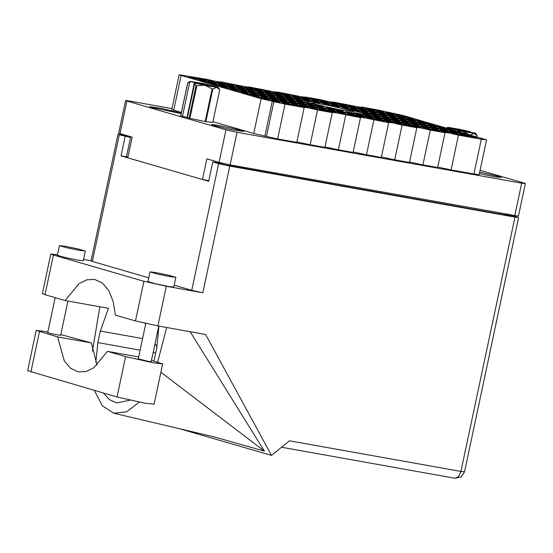 <?xml version="1.0" encoding="UTF-8"?>
<svg xmlns="http://www.w3.org/2000/svg" width="553" height="553" viewBox="0 0 553 553"><rect width="100%" height="100%" fill="white"/><g stroke="black" fill="none" stroke-linecap="round" stroke-linejoin="round"><path stroke-width="0.83" d="M274.717 101.545L274.876 100.798L262.931 98.662L277.392 102.022L275.353 101.427L279.756 102.215L274.876 100.798M294.113 105.602L294.272 104.856L282.327 102.72L296.788 106.079L294.749 105.485L299.145 106.273L294.272 104.856M302.899 106.584L303.058 105.837L291.12 103.701L302.436 106.494L307.938 107.247L303.058 105.837M331.088 111.623L331.247 110.87L319.302 108.741L330.618 111.533L336.12 112.287L331.247 110.87M359.27 116.662L359.429 115.909L347.484 113.773L358.8 116.572L364.303 117.326L359.429 115.909M264.113 98.469L264.272 97.722L252.334 95.586L263.65 98.379L269.152 99.132L264.272 97.722M292.302 103.508L292.461 102.754L280.516 100.625L291.832 103.418L297.334 104.171L292.461 102.754M320.484 108.54L320.643 107.794L308.698 105.658L320.014 108.457L325.517 109.211L320.643 107.794M348.666 113.579L348.825 112.833L336.881 110.697L351.342 114.056L349.302 113.462L353.706 114.25L348.825 112.833M253.516 95.392L253.675 94.639L241.73 92.503L253.046 95.303L258.548 96.056L253.675 94.639M281.698 100.425L281.857 99.678L269.912 97.542L281.228 100.342L286.731 101.095L281.857 99.678M309.88 105.464L310.039 104.717L298.095 102.582L312.556 105.941L310.516 105.347L314.92 106.135L310.039 104.717M338.063 110.503L338.222 109.757L326.284 107.621L337.6 110.413L343.102 111.167L338.222 109.757M242.912 92.31L243.071 91.563L231.126 89.427L245.587 92.786L243.548 92.192L247.951 92.98L243.071 91.563M271.094 97.349L271.253 96.602L259.316 94.466L273.77 97.826L271.73 97.231L276.134 98.019L271.253 96.602M299.277 102.388L299.436 101.641L287.498 99.505L298.814 102.298L304.316 103.052L299.436 101.641M232.308 89.233L232.467 88.487L220.529 86.351L234.99 89.71L232.944 89.116L237.348 89.904L232.467 88.487M260.498 94.273L260.657 93.526L248.712 91.39L260.028 94.183L265.53 94.936L260.657 93.526M288.68 99.312L288.839 98.558L276.894 96.422L288.21 99.222L293.712 99.975L288.839 98.558M221.712 86.157L221.871 85.404L209.926 83.275L221.241 86.068L226.744 86.821L221.871 85.404M249.894 91.197L250.053 90.443L238.108 88.307L249.424 91.107L254.926 91.86L250.053 90.443M278.076 96.229L278.235 95.482L266.29 93.346L280.751 96.706L278.712 96.111L283.115 96.899L278.235 95.482M306.258 101.268L306.417 100.522L294.479 98.386L308.933 101.745L306.894 101.151L311.298 101.939L306.417 100.522M211.108 83.081L211.267 82.328L199.322 80.192L210.638 82.991L216.147 83.745L211.267 82.328M239.29 88.114L239.449 87.367L227.504 85.231L241.965 88.591L239.926 87.996L244.329 88.784L239.449 87.367M267.472 93.153L267.631 92.406L255.693 90.27L267.009 93.063L272.511 93.823L267.631 92.406M295.661 98.192L295.82 97.446L283.876 95.31L295.191 98.102L300.694 98.856L295.82 97.446M200.504 79.998L200.663 79.252L188.725 77.116L203.179 80.475L201.14 79.881L205.543 80.669L200.663 79.252M228.686 85.038L228.852 84.291L216.907 82.155L228.223 84.948L233.725 85.708L228.852 84.291M256.875 90.077L257.034 89.323L245.09 87.194L256.405 89.987L261.908 90.74L257.034 89.323M285.058 95.116L285.217 94.363L273.272 92.227L284.588 95.026L290.09 95.78L285.217 94.363M322.295 110.641L322.454 109.895L310.51 107.759L321.825 110.552L327.328 111.305L322.454 109.895M350.478 115.681L350.637 114.927L338.692 112.798L350.008 115.591L355.517 116.344L350.637 114.927M283.509 102.526L283.668 101.78L271.723 99.644L283.039 102.436L288.542 103.19L283.668 101.78M311.692 107.565L311.851 106.812L299.906 104.683L311.221 107.476L316.731 108.229L311.851 106.812M339.874 112.598L340.033 111.851L328.095 109.715L339.411 112.515L344.913 113.268L340.033 111.851M272.906 99.45L273.064 98.697L261.12 96.561L272.442 99.36L277.945 100.114L273.064 98.697M301.088 104.482L301.247 103.736L289.309 101.6L300.625 104.399L306.127 105.153L301.247 103.736M329.277 109.522L329.436 108.775L317.491 106.639L331.952 109.999L329.913 109.404L334.309 110.192L329.436 108.775M262.309 96.367L262.468 95.621L250.523 93.485L264.984 96.844L262.945 96.25L267.341 97.038L262.468 95.621M290.491 101.406L290.65 100.66L278.705 98.524L293.166 101.883L291.127 101.289L295.523 102.077L290.65 100.66M318.673 106.446L318.832 105.699L306.887 103.563L318.203 106.356L323.705 107.109L318.832 105.699M251.705 93.291L251.864 92.545L239.919 90.409L254.38 93.768L252.341 93.174L256.737 93.962L251.864 92.545M279.887 98.33L280.046 97.584L268.101 95.448L279.417 98.24L284.926 98.994L280.046 97.584M308.069 103.37L308.228 102.616L296.284 100.48L307.606 103.28L313.109 104.033L308.228 102.616M241.101 90.215L241.26 89.468L229.315 87.333L240.638 90.125L246.14 90.879L241.26 89.468M269.283 95.254L269.442 94.501L257.504 92.365L268.82 95.164L274.323 95.918L269.442 94.501M297.466 100.287L297.632 99.54L285.687 97.404L300.148 100.764L298.108 100.169L302.505 100.957L297.632 99.54M230.497 87.139L230.656 86.386L218.718 84.25L230.034 87.049L235.537 87.803L230.656 86.386M258.686 92.171L258.845 91.425L246.901 89.289L261.362 92.648L259.322 92.054L263.719 92.842L258.845 91.425M286.869 97.21L287.028 96.464L275.083 94.328L286.399 97.121L291.901 97.881L287.028 96.464M219.9 84.056L220.059 83.309L208.115 81.173L222.576 84.533L220.536 83.938L224.933 84.727L220.059 83.309M248.083 89.095L248.242 88.349L236.297 86.213L247.613 89.005L253.115 89.766L248.242 88.349M276.265 94.134L276.424 93.381L264.479 91.252L275.795 94.045L281.304 94.798L276.424 93.381M209.297 80.98L209.456 80.233L197.511 78.097L208.827 80.89L214.336 81.65L209.456 80.233M293.85 96.091L294.009 95.344L282.065 93.208L296.526 96.568L294.486 95.973L298.883 96.761L294.009 95.344M322.033 101.13L322.192 100.383L310.247 98.247L321.563 101.04L327.065 101.8L322.192 100.383M350.215 106.169L350.374 105.416L338.429 103.287L349.745 106.079L355.254 106.833L350.374 105.416M378.397 111.208L378.556 110.455L366.611 108.319L377.934 111.118L383.436 111.872L378.556 110.455M304.447 99.174L304.606 98.42L292.668 96.284L303.984 99.084L309.486 99.837L304.606 98.42M332.63 104.206L332.795 103.459L320.851 101.323L335.312 104.683L333.272 104.088L337.669 104.876L332.795 103.459M360.819 109.245L360.978 108.499L349.033 106.363L360.349 109.155L365.851 109.916L360.978 108.499M389.001 114.284L389.16 113.538L377.215 111.402L388.531 114.194L394.033 114.948L389.16 113.538M315.051 102.25L315.21 101.503L303.265 99.367L314.581 102.16L320.09 102.913L315.21 101.503M343.233 107.289L343.392 106.535L331.447 104.399L342.77 107.199L348.272 107.953L343.392 106.535M371.416 112.321L371.575 111.575L359.637 109.439L374.098 112.798L372.051 112.204L376.455 112.992L371.575 111.575M399.605 117.36L399.764 116.614L387.819 114.478L402.28 117.837L400.241 117.243L404.637 118.031L399.764 116.614M353.837 110.365L353.996 109.618L342.051 107.482L353.367 110.275L358.869 111.029L353.996 109.618M382.019 115.404L382.178 114.651L370.234 112.515L381.549 115.314L387.059 116.068L382.178 114.651M410.202 120.436L410.361 119.69L398.423 117.554L409.738 120.354L415.241 121.107L410.361 119.69M364.441 113.441L364.6 112.694L352.655 110.559L367.116 113.918L365.077 113.324L369.473 114.112L364.6 112.694M392.623 118.48L392.782 117.734L380.837 115.598L392.153 118.39L397.655 119.144L392.782 117.734M420.805 123.519L420.964 122.766L409.02 120.637L420.335 123.43L425.838 124.183L420.964 122.766M375.038 116.517L375.197 115.771L363.259 113.635L374.575 116.434L380.077 117.188L375.197 115.771M403.22 121.556L403.379 120.81L391.441 118.674L405.902 122.033L403.856 121.439L408.259 122.227L403.379 120.81M431.409 126.596L431.568 125.849L419.623 123.713L430.939 126.506L436.441 127.259L431.568 125.849M357.459 114.561L357.618 113.814L345.673 111.678L356.989 114.471L362.491 115.224L357.618 113.814M385.641 119.6L385.8 118.847L373.856 116.718L385.171 119.51L390.674 120.264L385.8 118.847M413.824 124.632L413.983 123.886L402.038 121.75L413.361 124.549L418.863 125.303L413.983 123.886M442.006 129.672L442.165 128.925L430.227 126.789L444.681 130.149L442.642 129.554L447.045 130.342L442.165 128.925M368.056 117.637L368.222 116.89L356.277 114.754L370.738 118.114L368.699 117.519L373.095 118.307L368.222 116.89M396.245 122.676L396.404 121.93L384.459 119.794L395.775 122.586L401.278 123.34L396.404 121.93M424.428 127.715L424.586 126.962L412.642 124.833L423.957 127.625L429.46 128.379L424.586 126.962M452.61 132.755L452.769 132.001L440.824 129.865L452.14 132.665L457.649 133.418L452.769 132.001M378.66 120.72L378.819 119.966L366.874 117.83L378.197 120.63L383.699 121.383L378.819 119.966M406.842 125.752L407.001 125.006L395.063 122.87L409.517 126.229L407.478 125.635L411.881 126.423L407.001 125.006M435.031 130.791L435.19 130.045L423.245 127.909L434.561 130.702L440.064 131.455L435.19 130.045M313.24 100.148L313.399 99.402L301.454 97.266L315.915 100.625L313.876 100.031L318.279 100.819L313.399 99.402M341.422 105.188L341.581 104.441L329.643 102.305L340.959 105.098L346.461 105.858L341.581 104.441M369.604 110.227L369.763 109.48L357.826 107.344L369.141 110.137L374.644 110.89L369.763 109.48M397.794 115.266L397.953 114.512L386.008 112.377L397.324 115.176L402.826 115.93L397.953 114.512M323.844 103.231L324.003 102.478L312.058 100.342L323.374 103.141L328.876 103.895L324.003 102.478M352.026 108.264L352.185 107.517L340.24 105.381L354.701 108.741L352.662 108.146L357.058 108.934L352.185 107.517M380.208 113.303L380.367 112.556L368.422 110.42L382.883 113.78L380.844 113.185L385.247 113.973L380.367 112.556M408.39 118.342L408.549 117.595L396.612 115.459L407.927 118.252L413.43 119.006L408.549 117.595M334.441 106.307L334.6 105.561L322.662 103.425L333.977 106.217L339.48 106.971L334.6 105.561M362.63 111.347L362.789 110.593L350.844 108.457L362.16 111.257L367.662 112.01L362.789 110.593M390.812 116.379L390.971 115.632L379.026 113.496L393.487 116.856L391.448 116.261L395.844 117.049L390.971 115.632M418.994 121.418L419.153 120.672L407.208 118.536L421.669 121.895L419.63 121.301L424.033 122.089L419.153 120.672M373.227 114.423L373.386 113.676L361.448 111.54L372.763 114.333L378.266 115.086L373.386 113.676M401.416 119.462L401.575 118.708L389.63 116.572L400.946 119.372L406.448 120.125L401.575 118.708M429.598 124.494L429.757 123.748L417.812 121.612L429.128 124.411L434.63 125.165L429.757 123.748M383.83 117.499L383.989 116.752L372.045 114.616L386.506 117.976L384.466 117.381L388.87 118.169L383.989 116.752M412.013 122.538L412.172 121.791L400.227 119.655L411.55 122.448L417.052 123.201L412.172 121.791M440.195 127.577L440.354 126.824L428.416 124.695L439.732 127.487L445.234 128.241L440.354 126.824M366.252 115.542L366.411 114.789L354.466 112.66L365.782 115.453L371.284 116.206L366.411 114.789M394.434 120.575L394.593 119.828L382.648 117.692L393.964 120.492L399.466 121.245L394.593 119.828M422.616 125.614L422.775 124.867L410.831 122.731L425.292 126.091L423.252 125.496L427.649 126.284L422.775 124.867M450.799 130.653L450.958 129.907L439.013 127.771L450.329 130.563L455.838 131.317L450.958 129.907M376.849 118.618L377.008 117.872L365.07 115.736L376.386 118.529L381.888 119.282L377.008 117.872M405.031 123.658L405.19 122.904L393.252 120.775L404.568 123.568L410.07 124.321L405.19 122.904M433.22 128.697L433.379 127.943L421.434 125.808L432.75 128.607L438.252 129.361L433.379 127.943M461.402 133.729L461.561 132.983L449.617 130.847L464.078 134.206L462.038 133.612L466.435 134.4L461.561 132.983M387.453 121.695L387.612 120.948L375.667 118.812L390.128 122.172L388.088 121.577L392.485 122.365L387.612 120.948M415.635 126.734L415.794 125.987L403.849 123.851L415.165 126.644L420.674 127.397L415.794 125.987M443.817 131.773L443.976 131.02L432.038 128.89L446.492 132.243L444.453 131.649L448.856 132.437L443.976 131.02M237.479 86.019L237.638 85.266L225.7 83.137L240.154 86.489L238.115 85.902L242.518 86.683L237.638 85.266M265.661 91.058L265.82 90.305L253.882 88.169L265.198 90.969L270.7 91.722L265.82 90.305M463.214 135.831L463.373 135.077L451.428 132.948L462.743 135.741L468.246 136.494L463.373 135.077M471.999 136.812L472.165 136.059L477.039 137.476L471.536 136.722L460.22 133.923L464.617 134.711L462.578 134.116L465.723 134.683L465.564 135.423M315.265 104.151L338.768 109.577L353.906 111.768L350.498 110.448L326.996 105.015L316.122 103.093L311.851 102.823L315.265 104.151M214.142 125.607L232.219 129.782L243.866 131.469L241.239 130.453L223.163 126.278L214.799 124.798L211.516 124.591L214.142 125.607M479.403 173.607L494.258 176.663L501.308 177.485L498.682 176.469L479.721 172.121M181.273 113.102L161.317 108.326L149.669 106.639L152.296 107.655L181.17 113.593M171.983 108.609L129.271 100.978L125.628 100.542L126.934 101.047L225.956 129.796L237.057 132.271L521.707 183.147L525.35 183.582L524.05 183.078L480.101 170.317M504.592 213.893L504.391 214.827M525.35 183.582L518.431 216.154L230.131 164.835L219.029 162.368L206.87 158.835L202.481 179.518L127.771 157.826L132.167 137.144L118.708 133.114L125.628 100.542M214.82 161.144L214.578 162.278M208.82 180.651L202.481 179.518M456.93 133.702L456.771 134.448M259.385 88.929L259.226 89.669M231.202 83.89L231.043 84.637M437.541 129.644L437.382 130.39M409.358 124.605L409.199 125.351M381.169 119.566L381.01 120.312M455.119 131.6L454.96 132.347M426.937 126.568L426.778 127.308M398.754 121.529L398.595 122.268M370.572 116.489L370.413 117.236M444.522 128.524L444.363 129.271M416.333 123.485L416.174 124.231M388.151 118.453L387.992 119.192M359.968 113.413L359.809 114.153M433.918 125.448L433.759 126.188M405.736 120.409L405.577 121.155M377.547 115.37L377.395 116.116M423.315 122.372L423.156 123.112M395.132 117.333L394.973 118.072M366.95 112.294L366.791 113.04M412.711 119.289L412.559 120.036M384.529 114.257L384.37 114.996M356.346 109.218L356.187 109.957M328.164 104.178L328.005 104.925M402.114 116.213L401.955 116.959M373.932 111.174L373.773 111.92M345.743 106.141L345.59 106.881M317.56 101.102L317.401 101.842M391.51 113.137L391.351 113.877M363.328 108.098L363.169 108.844M335.146 103.058L334.987 103.805M306.956 98.026L306.804 98.766M428.748 128.662L428.589 129.409M400.566 123.623L400.407 124.37M372.383 118.591L372.224 119.33M446.326 130.626L446.174 131.365M418.144 125.586L417.985 126.326M389.962 120.547L389.803 121.294M361.78 115.508L361.621 116.254M435.729 127.543L435.57 128.289M407.547 122.51L407.388 123.25M379.358 117.471L379.206 118.211M351.176 112.432L351.017 113.178M425.126 124.466L424.967 125.213M396.943 119.427L396.784 120.174M368.761 114.395L368.602 115.135M414.522 121.39L414.37 122.13M386.34 116.351L386.181 117.098M358.157 111.312L357.998 112.059M403.925 118.314L403.766 119.054M375.743 113.275L375.584 114.015M347.554 108.236L347.395 108.982M393.321 115.231L393.162 115.978M365.139 110.199L364.98 110.939M336.957 105.16L336.798 105.9M308.768 100.121L308.615 100.867M382.717 112.155L382.558 112.902M354.535 107.116L354.376 107.863M326.353 102.084L326.194 102.823M298.171 97.045L298.012 97.784M372.121 109.079L371.962 109.819M343.931 104.04L343.779 104.787M315.749 99.001L315.59 99.747M287.567 93.969L287.408 94.708M203.013 78.851L202.861 79.597M269.988 92.005L269.829 92.752M241.799 86.966L241.647 87.713M213.617 81.934L213.458 82.674M280.585 95.081L280.426 95.828M252.403 90.049L252.244 90.789M224.221 85.01L224.062 85.75M291.189 98.164L291.03 98.904M263.007 93.125L262.848 93.865M234.825 88.086L234.666 88.833M301.793 101.24L301.634 101.98M273.604 96.201L273.452 96.948M245.421 91.162L245.262 91.909M312.39 104.317L312.231 105.063M284.207 99.277L284.048 100.024M256.025 94.245L255.866 94.985M322.993 107.393L322.834 108.139M294.811 102.36L294.652 103.1M266.629 97.321L266.47 98.061M333.597 110.476L333.438 111.215M305.415 105.436L305.256 106.176M277.226 100.397L277.067 101.144M344.194 113.552L344.042 114.291M316.012 108.512L315.853 109.259M278.774 92.987L278.615 93.727M250.592 87.948L250.433 88.694M222.41 82.909L222.251 83.655M194.227 77.876L194.068 78.616M289.378 96.063L289.219 96.81M261.196 91.024L261.037 91.77M233.013 85.992L232.854 86.731M204.824 80.952L204.672 81.692M299.982 99.139L299.823 99.886M271.793 94.107L271.641 94.846M243.61 89.068L243.451 89.807M215.428 84.028L215.269 84.775M282.396 97.183L282.237 97.922M254.214 92.144L254.055 92.89M226.032 87.104L225.873 87.851M293 100.259L292.841 101.005M264.818 95.22L264.659 95.966M236.636 90.187L236.477 90.927M331.786 108.374L331.627 109.121M303.604 103.335L303.445 104.082M275.415 98.303L275.263 99.042M247.232 93.263L247.073 94.003M342.383 111.45L342.231 112.197M314.201 106.418L314.042 107.158M286.019 101.379L285.86 102.118M257.836 96.34L257.677 97.086M352.987 114.533L352.828 115.273M324.805 109.494L324.646 110.234M296.622 104.455L296.463 105.201M287.83 103.473L287.671 104.22M268.44 99.416L268.281 100.162M284.982 104.137L277.592 138.907L266.491 136.432L273.88 101.662L284.982 104.137L304.115 107.558L302.816 107.054L308.588 107.89L317.553 109.957L332.298 112.598L330.998 112.093L336.77 112.93L360.48 117.63L359.18 117.125L364.959 117.962L388.669 122.669L381.273 157.439L366.535 154.799L373.925 120.036M277.592 138.907L296.726 142.321L304.115 107.558M296.816 141.886L310.164 144.727L317.553 109.957M310.164 144.727L324.908 147.361L332.298 112.598M324.998 146.925L338.353 149.766L345.743 114.996M338.353 149.766L353.091 152.4L360.48 117.63M353.187 151.964L366.535 154.799M381.37 157.004L394.718 159.838L402.107 125.075L393.142 123.001L387.363 122.165L388.669 122.669M402.107 125.075L416.851 127.708L409.462 162.471L394.718 159.838M409.552 162.036L422.9 164.877L430.289 130.107L421.324 128.04L415.545 127.204L416.851 127.708M430.289 130.107L445.034 132.748L437.644 167.511L422.9 164.877M437.734 167.075L451.082 169.916L458.472 135.146L449.506 133.079L443.734 132.243L445.034 132.748M451.082 169.916L473.9 173.995L481.29 139.225L486.578 139.854L402.985 115.404L378.287 110.012L361.648 107.033L362.948 107.538L357.169 106.701L333.459 102.001L334.765 102.499L328.987 101.669L320.021 99.595L305.277 96.962L306.583 97.466L300.804 96.63L277.094 91.922L277.005 92.358M458.472 135.146L481.29 139.225M361.551 107.469L361.648 107.033M333.369 102.429L333.459 102.001M305.187 97.397L305.277 96.962M248.822 87.319L248.912 86.883L272.622 91.591L278.394 92.427L277.094 91.922M220.633 82.279L220.73 81.851L244.44 86.551L250.212 87.388L248.912 86.883M181.405 112.48L171.796 109.508L179.186 74.738L207.285 79.445L216.251 81.519L222.03 82.349L220.73 81.851M266.491 136.432L253.765 133.487L261.154 98.717L181.073 75.471L173.683 110.234M253.765 133.487L212.974 121.646M273.88 101.662L272.256 101.192L264.866 135.955M180.727 115.66L189.333 118.224L205.744 121.66L212.815 122.386M486.578 139.854L479.188 174.624L473.9 173.995M465.723 134.683L472.165 136.059M179.186 74.738L181.073 75.471M261.154 98.717L272.256 101.192M464.617 134.711L464.513 135.202M467.762 135.271L467.651 135.796M455.831 133.729L455.72 134.22M458.969 134.296L458.859 134.814M258.279 88.957L258.175 89.448M261.424 89.517L261.313 90.042M230.096 83.918L229.993 84.409M233.242 84.485L233.131 85.01M436.435 129.672L436.331 130.162M439.58 130.238L439.469 130.757M408.252 124.639L408.149 125.13M411.397 125.199L411.287 125.725M380.07 119.6L379.966 120.091M383.208 120.16L383.098 120.685M454.02 131.635L453.909 132.126M457.158 132.195L457.048 132.72M425.831 126.596L425.727 127.086M428.976 127.155L428.865 127.681M397.648 121.556L397.545 122.047M400.794 122.123L400.683 122.642M369.466 116.524L369.363 117.015M372.611 117.084L372.501 117.609M443.416 128.559L443.312 129.049M446.561 129.119L446.451 129.644M415.234 123.519L415.13 124.01M418.372 124.079L418.262 124.605M387.045 118.48L386.941 118.971M390.19 119.04L390.079 119.566M358.862 113.441L358.759 113.932M362.008 114.008L361.897 114.526M432.812 125.476L432.709 125.966M435.958 126.043L435.847 126.561M404.63 120.443L404.526 120.934M407.775 121.003L407.665 121.529M376.448 115.404L376.344 115.895M379.593 115.964L379.476 116.489M422.209 122.4L422.105 122.89M425.354 122.96L425.243 123.485M394.026 117.36L393.923 117.851M397.172 117.927L397.061 118.446M365.844 112.328L365.74 112.819M368.989 112.888L368.879 113.413M411.612 119.324L411.508 119.814M414.757 119.883L414.639 120.409M383.429 114.284L383.319 114.775M386.568 114.844L386.457 115.37M355.24 109.245L355.137 109.736M358.385 109.812L358.275 110.33M327.058 104.206L326.954 104.704M330.203 104.773L330.093 105.298M401.008 116.241L400.904 116.738M404.153 116.807L404.043 117.333M372.826 111.208L372.722 111.699M375.971 111.768L375.86 112.294M344.643 106.169L344.54 106.66M347.782 106.729L347.671 107.254M316.461 101.13L316.351 101.621M319.599 101.69L319.489 102.215M390.404 113.165L390.3 113.655M393.549 113.724L393.439 114.25M362.222 108.125L362.118 108.616M365.367 108.692L365.257 109.218M334.04 103.093L333.936 103.584M337.185 103.653L337.074 104.178M305.857 98.054L305.754 98.545M309.003 98.614L308.885 99.139M427.642 128.697L427.538 129.188M430.787 129.257L430.676 129.782M399.46 123.658L399.356 124.148M402.605 124.218L402.494 124.743M371.277 118.618L371.174 119.109M374.422 119.178L374.312 119.704M445.227 130.653L445.124 131.144M448.372 131.213L448.255 131.738M417.045 125.614L416.941 126.105M420.183 126.181L420.073 126.699M388.856 120.582L388.752 121.072M392.001 121.142L391.89 121.667M360.674 115.542L360.57 116.033M363.819 116.102L363.708 116.628M434.623 127.577L434.52 128.068M437.769 128.137L437.658 128.662M406.441 122.538L406.337 123.029M409.586 123.098L409.476 123.623M378.259 117.499L378.155 117.989M381.404 118.066L381.287 118.584M350.077 112.466L349.966 112.957M353.215 113.026L353.104 113.552M424.02 124.501L423.916 124.992M427.165 125.061L427.054 125.586M395.837 119.462L395.734 119.953M398.983 120.022L398.872 120.547M367.655 114.423L367.551 114.913M370.8 114.983L370.69 115.508M413.423 121.418L413.319 121.909M416.561 121.985L416.45 122.503M385.241 116.386L385.13 116.877M388.379 116.946L388.268 117.471M357.051 111.347L356.948 111.837M360.197 111.906L360.086 112.432M402.819 118.342L402.715 118.833M405.964 118.902L405.854 119.427M374.637 113.303L374.533 113.794M377.782 113.87L377.664 114.388M346.454 108.264L346.351 108.761M349.593 108.83L349.482 109.356M392.215 115.266L392.112 115.757M395.36 115.826L395.25 116.351M364.033 110.227L363.929 110.718M367.178 110.787L367.068 111.312M335.851 105.188L335.747 105.678M338.996 105.754L338.885 106.273M307.668 100.148L307.565 100.639M310.814 100.715L310.696 101.24M381.618 112.183L381.515 112.674M384.757 112.75L384.646 113.275M353.429 107.151L353.326 107.641M356.574 107.711L356.464 108.236M325.247 102.111L325.143 102.602M328.392 102.671L328.282 103.197M297.065 97.072L296.961 97.563M300.21 97.632L300.099 98.157M371.015 109.107L370.911 109.598M374.16 109.667L374.049 110.192M342.832 104.068L342.729 104.558M345.978 104.635L345.86 105.16M314.65 99.035L314.539 99.526M317.788 99.595L317.678 100.121M286.461 93.996L286.357 94.487M289.606 94.556L289.495 95.081M201.914 78.885L201.81 79.376M205.059 79.445L204.942 79.971M268.882 92.033L268.779 92.524M272.028 92.6L271.917 93.125M240.7 87.001L240.596 87.492M243.838 87.561L243.728 88.086M212.518 81.962L212.407 82.452M215.656 82.521L215.546 83.047M279.486 95.116L279.376 95.607M282.624 95.676L282.514 96.201M251.297 90.077L251.193 90.568M254.442 90.637L254.332 91.162M223.115 85.038L223.011 85.528M226.26 85.597L226.149 86.123M290.083 98.192L289.979 98.683M293.228 98.752L293.118 99.277M261.901 93.153L261.797 93.644M265.046 93.72L264.935 94.238M233.719 88.114L233.615 88.604M236.864 88.68L236.753 89.206M300.687 101.268L300.583 101.759M303.832 101.835L303.721 102.353M272.505 96.229L272.401 96.727M275.65 96.796L275.532 97.321M244.322 91.197L244.212 91.687M247.461 91.757L247.35 92.282M311.291 104.351L311.187 104.842M314.429 104.911L314.318 105.436M283.101 99.312L282.998 99.803M286.247 99.872L286.136 100.397M254.919 94.273L254.815 94.763M258.064 94.833L257.954 95.358M321.887 107.427L321.784 107.918M325.033 107.987L324.922 108.512M293.705 102.388L293.602 102.879M296.85 102.948L296.74 103.473M265.523 97.349L265.419 97.84M268.668 97.916L268.558 98.434M332.491 110.503L332.388 110.994M335.636 111.063L335.526 111.588M304.309 105.464L304.205 105.955M307.454 106.031L307.344 106.549M276.127 100.432L276.023 100.922M279.265 100.992L279.154 101.517M343.095 113.579L342.991 114.07M346.24 114.146L346.123 114.665M314.913 108.547L314.802 109.038M318.051 109.107L317.94 109.632M277.675 93.015L277.571 93.505M280.813 93.575L280.703 94.1M249.486 87.975L249.382 88.466M252.631 88.542L252.521 89.068M221.304 82.943L221.2 83.434M224.449 83.503L224.338 84.028M193.121 77.904L193.018 78.395M196.267 78.464L196.156 78.989M288.272 96.091L288.168 96.581M291.417 96.657L291.307 97.183M260.09 91.058L259.986 91.549M263.235 91.618L263.124 92.144M231.907 86.019L231.804 86.51M235.053 86.579L234.942 87.104M203.725 80.98L203.622 81.471M206.87 81.54L206.753 82.065M298.876 99.174L298.772 99.664M302.021 99.734L301.91 100.259M270.694 94.134L270.59 94.625M273.839 94.694L273.721 95.22M242.511 89.095L242.408 89.586M245.65 89.655L245.539 90.18M214.322 84.056L214.218 84.547M217.467 84.623L217.357 85.148M281.297 97.21L281.187 97.701M284.436 97.777L284.325 98.296M253.108 92.171L253.004 92.669M256.253 92.738L256.143 93.263M224.926 87.139L224.822 87.63M228.071 87.699L227.96 88.224M291.894 100.287L291.79 100.784M295.039 100.853L294.929 101.379M263.712 95.254L263.608 95.745M266.857 95.814L266.746 96.34M235.53 90.215L235.426 90.706M238.675 90.775L238.557 91.3M330.68 108.409L330.576 108.9M333.825 108.969L333.715 109.494M302.498 103.37L302.394 103.86M305.643 103.929L305.533 104.455M274.316 98.33L274.212 98.821M277.454 98.89L277.343 99.416M246.133 93.291L246.023 93.782M249.272 93.858L249.161 94.376M341.284 111.485L341.18 111.976M344.429 112.045L344.312 112.57M313.102 106.446L312.998 106.936M316.24 107.006L316.129 107.531M284.913 101.406L284.809 101.897M288.058 101.973L287.947 102.492M256.73 96.374L256.627 96.865M259.875 96.934L259.765 97.459M351.881 114.561L351.777 115.052M355.026 115.121L354.915 115.646M323.699 109.522L323.595 110.012M326.844 110.088L326.733 110.607M295.516 104.489L295.413 104.98M298.661 105.049L298.551 105.575M286.724 103.508L286.62 103.999M289.869 104.068L289.758 104.593M267.334 99.45L267.23 99.941M270.479 100.01L270.369 100.535M151.467 360.376L162.679 363.95L153.52 362.858L125.579 356.637L107.496 351.383L93.713 367.793L85.998 371.54L78.395 371.927L70.653 368.374L64.286 360.909L57.588 336.895L36.221 330.376L47.862 331.918M162.679 363.95L154.107 404.271L144.948 403.185L117.015 396.957L27.65 370.697L36.221 330.376M158.752 326.097L151.19 361.676L148.252 361.33L138.25 358.932L145.785 323.491M67.957 301.032L60.65 335.394L51.07 333.646L47.71 332.643L55.155 297.632M65.33 246.279L59.454 245.58L66.173 247.592L79.459 250.385L85.335 251.083L78.616 249.071L65.33 246.279M59.454 245.58L57.394 255.272L64.113 257.283L77.399 260.076L83.275 260.774L85.335 251.083M155.863 272.56L149.994 271.862L156.706 273.873L169.999 276.666L175.875 277.364L169.156 275.353L155.863 272.56M149.994 271.862L147.934 281.56L154.646 283.571L167.939 286.357L173.815 287.062L175.875 277.364M60.823 334.593L91.404 342.936L57.588 336.895M91.107 260.753L83.565 259.405M57.505 254.746L50.835 253.993L53.461 255.009L143.925 281.277L166.308 286.26L157.875 325.938L205.633 334.475L271.488 455.409L289.516 440.831L460.898 471.46L514.961 217.108L229.765 166.135L202.84 292.793L166.308 286.26M202.84 292.793L191.739 290.318L218.663 163.66L229.765 166.135M127.473 135.782L117.983 134.303L119.289 134.808L92.365 261.465L148.722 277.827M174.202 285.224L191.739 290.318M92.365 261.465L91.065 260.961L117.983 134.303M157.875 325.938L135.492 320.954L143.925 281.277M53.461 255.009L45.028 294.687L65.123 300.521L79.017 283.668L86.835 279.797L94.542 279.383L102.374 283.005L108.789 290.636L113.247 301.641L115.397 315.12L135.492 320.954M45.028 294.687L42.401 293.671L50.835 253.993M95.793 362.381L97.853 342.611L100.321 331.012L108.478 308.27L65.123 300.521M190.191 331.717L264.403 451.137L214.564 436.981L113.842 413.229L126.692 411.805L139.342 402.121M99.443 306.659L99.782 307.274M177.79 428.209L271.488 455.409M514.961 217.108L518.603 217.543L511.435 215.338L506.009 214.364L512.728 216.313L224.926 164.877L218.214 162.928L212.794 161.96L218.663 163.66M119.289 134.808L130.577 137.483L126.45 156.865L127.888 157.287M131.006 136.812L123.858 135.533L130.577 137.483M212.794 161.96L208.675 181.343L121.031 155.898L125.151 136.515M506.009 214.364L505.857 215.089M207.624 180.437L208.792 180.776M121.031 155.898L126.45 156.865M155.054 343.482L156.955 346.98M145.149 323.353L145.591 324.397M92.448 351.086L99.872 306.735M94.328 390.37L102.298 405.764L113.842 413.229M157.674 362.18L166.647 327.507M158.898 326.125L156.865 347.429L153.934 361.095M129.976 400.158L116.814 402.909L109.522 399.695L103.404 393.01M264.403 451.137L160.902 372.314M91.404 342.936L97.065 365.077M138.672 356.955L107.496 351.383M470.651 132.333L470.292 131.718L460.815 129.554L448.995 127.439L447.495 127.404L449.762 128.324L462.343 131.317L474.156 133.425L475.67 133.397L475.241 133.149L469.988 132.215M476.963 136.881L477.204 135.748L474.156 133.425L470.375 134.911M477.204 135.748L475.67 133.397M469.31 134.656L462.343 131.317L457.158 131.13M451.946 129.616L449.762 128.324L447.315 128.275M464.879 131.531L465.038 130.778L457.055 129.112L453.163 128.649L455.568 129.457L469.988 132.222M470.292 131.718L465.038 130.778M180.72 115.722L187.674 82.978L189.693 82.293L182.476 116.234M187.723 83.033L180.769 115.743M205.17 121.542L212.124 88.833L204.893 85.3L216.707 87.409L212.836 88.964L205.882 121.674M212.124 88.833L212.836 88.964M189.126 118.169L196.08 85.459L194.635 83.731L195.416 83.137L204.893 85.3L196.84 85.639L189.893 118.342M196.08 85.459L196.84 85.639M189.693 82.293L190.467 81.699L190.052 81.388L187.674 82.978M212.801 122.448L219.755 89.731L216.707 87.409L218.228 87.381L215.946 86.531L203.366 83.538L190.052 81.388M186.997 117.547L194.462 82.411L190.467 81.699M195.416 83.137L213.831 86.482L204.23 83.945L194.462 82.411M187.426 117.671L194.635 83.731M219.029 162.368L225.956 129.796M126.934 101.047L120.008 133.619M514.788 215.718L521.707 183.147M237.057 132.271L230.131 164.835M234.431 165.61L234.23 166.536M499.808 214.004L500.009 213.078M220.778 163.667L220.944 162.872M142.577 338.567L100.321 331.012M155.69 352.945L153.14 352.489M140.109 350.16L97.853 342.611M518.603 217.543L464.534 471.896L460.898 471.46L458.534 476.61L455.071 478.262L281.574 447.253M39.498 331.641L30.927 371.969M125.579 356.637L117.015 396.957M504.156 214.785L504.357 213.852M455.071 478.262L461.091 476.99L464.534 471.896M447.495 127.404L446.513 128.04M218.228 87.381L219.755 89.724"/></g></svg>
